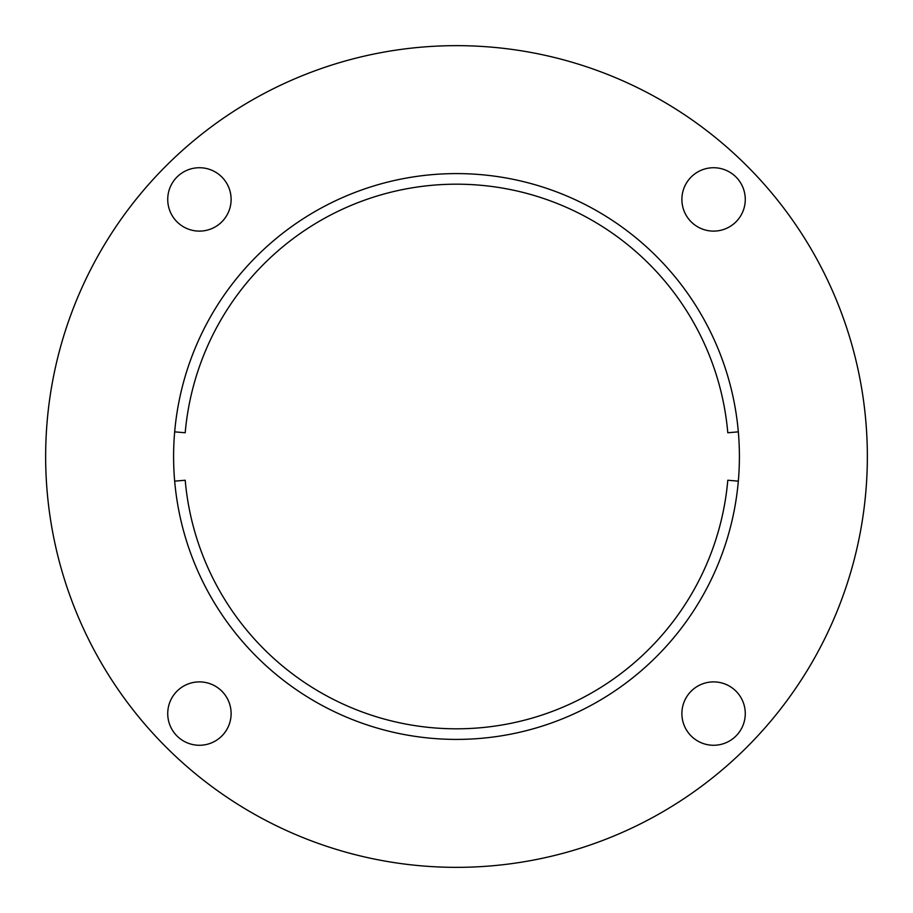 <?xml version="1.0" encoding="UTF-8"?>
<svg xmlns="http://www.w3.org/2000/svg" width="913" height="913" viewBox="0 0 913 913"><rect width="100%" height="100%" fill="white"/><g stroke="black" fill="none" stroke-linecap="round" stroke-linejoin="round"><path stroke-width="1.37" d="M738.32 431.849L727.798 432.762A272.336 272.336 0 0 0 185.202 432.762L174.68 431.849M174.68 481.151L185.202 480.238A272.336 272.336 0 0 0 727.798 480.238L738.32 481.151M745.27 199.422A31.693 31.693 0 0 1 713.578 231.115A31.693 31.693 0 0 1 681.885 199.422A31.693 31.693 0 0 1 713.578 167.73A31.693 31.693 0 0 1 745.27 199.422M745.27 713.578A31.693 31.693 0 0 1 713.578 745.27A31.693 31.693 0 0 1 681.885 713.578A31.693 31.693 0 0 1 713.578 681.885A31.693 31.693 0 0 1 745.27 713.578M231.115 713.578A31.693 31.693 0 0 1 199.422 745.27A31.693 31.693 0 0 1 167.73 713.578A31.693 31.693 0 0 1 199.422 681.885A31.693 31.693 0 0 1 231.115 713.578M231.115 199.422A31.693 31.693 0 0 1 199.422 231.115A31.693 31.693 0 0 1 167.73 199.422A31.693 31.693 0 0 1 199.422 167.73A31.693 31.693 0 0 1 231.115 199.422M867.35 456.5A410.85 410.85 0 0 0 456.5 45.65A410.85 410.85 0 0 0 45.65 456.5A410.85 410.85 0 0 0 456.5 867.35A410.85 410.85 0 0 0 867.35 456.5M173.596 456.5A282.904 282.904 0 0 0 456.5 739.404A282.904 282.904 0 0 0 739.404 456.5A282.904 282.904 0 0 0 456.5 173.596A282.904 282.904 0 0 0 173.596 456.5"/></g></svg>

